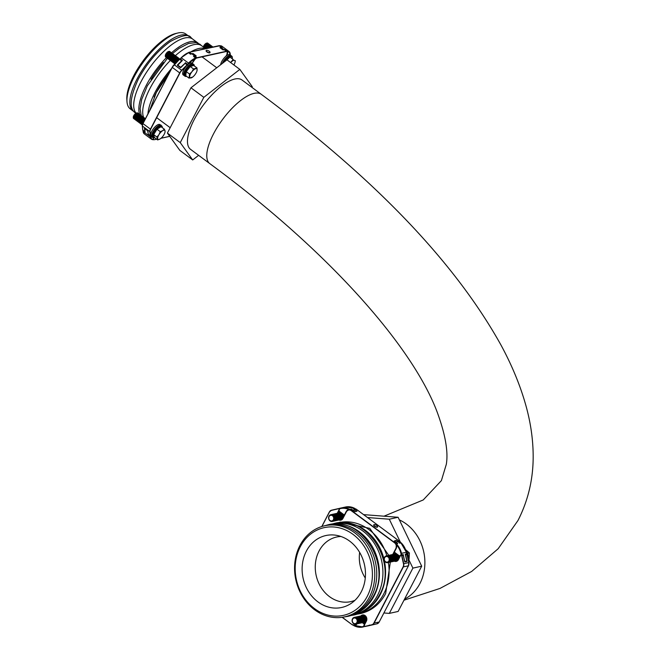 <?xml version="1.0" encoding="UTF-8"?>
<svg xmlns="http://www.w3.org/2000/svg" width="660" height="660" viewBox="0 0 660 660"><rect width="100%" height="100%" fill="white"/><g stroke="black" fill="none" stroke-linecap="round" stroke-linejoin="round"><path stroke-width="0.99" d="M340.931 536.481A33.074 28.207 -102.4 0 0 336.608 537.025A33.074 28.207 -102.4 0 0 319.06 551.034A33.074 28.207 -102.4 0 0 321.049 587.416A33.074 28.207 -102.4 0 0 350.798 601.631A33.074 28.207 -102.4 0 0 354.948 600.311M190.534 149.333A43.172 16.104 -53.4 0 1 194.246 119.501A43.172 16.104 -53.4 0 1 241.997 79.992L261.302 94.322A43.172 16.104 -53.4 0 0 213.543 133.823A43.172 16.104 -53.4 0 0 209.839 163.655L190.534 149.333M383.905 612.975L389.326 613.387L412.896 568.111L408.746 559.515M400.207 541.827L389.293 519.214L367.537 517.539M389.326 613.387L398.128 611.457L421.699 566.181L398.104 517.275L363.611 514.627M412.896 568.111L421.699 566.181M389.293 519.214L398.104 517.275M198.627 155.339L192.695 159.943L179.833 150.389L167.392 133.072L190.963 87.796L226.966 59.837L239.836 69.391L252.277 86.707L251.93 87.368M192.695 159.943L180.254 142.626L203.825 97.342L239.836 69.391M167.392 133.072L180.254 142.626M190.963 87.796L203.825 97.342M126.984 101.566L126.844 99.495A44.905 16.747 -53.4 0 1 133.856 75.529A44.905 16.747 -53.4 0 1 175.857 33.47L177.878 33A46.629 17.391 126.6 0 0 134.261 76.675A46.629 17.391 126.6 0 0 126.984 101.566A46.629 17.391 126.6 0 0 130.251 108.892L133.147 111.045A46.629 17.391 -53.4 0 1 137.156 78.82A46.629 17.391 -53.4 0 1 188.727 36.16A46.629 17.391 -53.4 0 1 189.238 36.581M139.771 114.559A46.629 17.391 -53.4 0 1 146.165 85.511A46.629 17.391 -53.4 0 1 166.435 57.626A3.457 1.287 126.6 0 0 166.856 57.733M136.142 113.132A46.629 17.391 -53.4 0 1 141.017 81.691A46.629 17.391 -53.4 0 1 192.588 39.022L197.736 42.842A46.629 17.391 -53.4 0 1 198.248 43.263M147.923 113.883A46.629 17.391 -53.4 0 1 155.166 92.194A46.629 17.391 -53.4 0 1 171.55 68.5M143.682 117.529A46.629 17.391 -53.4 0 1 150.018 88.374A46.629 17.391 -53.4 0 1 170.296 60.489A3.457 1.287 126.6 0 0 170.387 60.538M154.11 97.061A43.824 16.343 -53.4 0 1 156.601 91.88A43.824 16.343 -53.4 0 1 169.364 72.699M133.7 111.416A46.629 17.391 -53.4 0 1 133.147 111.045M188.727 36.16L185.831 34.006A46.629 17.391 126.6 0 0 177.878 33M190.921 51.818A46.629 17.391 -53.4 0 1 205.21 48.683M175.379 55.654A46.629 17.391 -53.4 0 1 201.597 45.705L205.516 48.617M151.016 79.307A43.609 16.261 -53.4 0 1 163.523 62.453M171.493 52.808A46.629 17.391 -53.4 0 1 197.736 42.842M147.84 130.87L144.416 128.444L144.853 128.255M180.535 67.584L177.49 64.911L177.424 65.422L180.386 67.617L180.972 67.485L177.424 65.422M180.485 67.691L185.41 63.129M209.228 51.249A2.161 0.792 27.5 0 0 206.209 50.498A2.161 0.792 27.5 0 0 207.025 51.736A2.161 0.792 27.5 0 0 210.037 52.486A2.161 0.792 27.5 0 0 209.228 51.249M206.176 50.614A2.161 0.792 27.5 0 0 206.101 50.713A2.161 0.792 27.5 0 0 206.91 51.95A2.161 0.792 27.5 0 0 209.929 52.701A2.161 0.792 27.5 0 0 209.962 52.585M147.815 130.853L144.68 128.634L145.051 131.868M148.269 134.252L147.691 130.68M150.678 135.77L150.793 136.678A16.838 6.278 126.6 0 0 153.318 139.524L153.301 139.31A4.315 1.609 126.6 0 1 153.236 139.037M150.777 135.886L148.038 134.368M144.738 128.469L145.076 132.165L142.989 130.201M182.185 60.53L177.639 65.068L180.708 67.295L185.155 63.187M185.361 62.65L187.423 64.185L185.386 62.947M193.677 56.636L193.512 56.447A17.267 6.443 -53.4 0 1 194.865 56.017L195.913 55.787L192.951 53.592L191.903 53.823A17.267 6.443 126.6 0 0 190.558 54.252L188.496 52.717L187.671 52.973L188.496 52.717A17.267 6.443 126.6 0 0 181.442 57.841L180.345 58.93L182.407 60.456L177.573 65.398M180.188 59.029L181.162 57.75L180.345 58.93M195.624 58.03L195.376 58.74L195.575 57.973L193.512 56.447M188.496 52.717L181.162 57.75L188.521 63.088L187.654 64.573M182.168 60.563L180.279 59.161L182.152 60.563L177.664 65.059M222.065 47.314L222.354 47.264A17.267 6.443 126.6 0 0 221.166 47.396L220.11 47.627L223.072 49.822L224.12 49.591A17.267 6.443 -53.4 0 1 225.316 49.459L227.535 51.653M230.357 55.201L230.332 54.763M219.995 45.919L222.354 47.264M220.027 45.87L220.3 45.738A17.267 6.443 126.6 0 1 221.974 46.258L229.053 51.513A17.267 6.443 -53.4 0 1 230.233 53.93L230.274 54.45A16.838 6.278 126.6 0 0 227.741 51.604A4.488 1.675 -53.4 0 1 227.123 54.376L226.363 55.828M153.351 131.398C151.577 135.44 151.297 137.429 152.518 137.371A7.318 2.731 126.6 0 1 153.541 131.596L155.067 132.33M155.785 131.167L154.275 130.432A7.318 2.731 126.6 0 1 161.238 125.614L161.749 125.994A7.318 2.731 126.6 0 0 154.795 130.82M153.392 131.389L155.232 132.058M137.965 113.355A3.457 1.287 126.6 0 0 137.75 112.992A3.457 1.287 126.6 0 0 137.701 112.959A3.457 1.287 126.6 0 0 137.107 112.885A3.457 1.287 126.6 0 0 134.17 115.607A3.457 1.287 126.6 0 0 133.337 117.958A3.457 1.287 126.6 0 0 133.584 118.503A3.457 1.287 126.6 0 0 133.609 118.519M137.701 112.959L137.75 112.992A3.457 1.287 126.6 0 0 137.462 112.893A3.457 1.287 126.6 0 0 134.219 115.648A3.457 1.287 126.6 0 0 133.633 118.536A3.457 1.287 126.6 0 0 133.922 118.643A3.457 1.287 126.6 0 0 134.038 118.643M136.711 113.025A2.854 1.064 126.6 0 0 136.414 113.041A2.854 1.064 126.6 0 0 133.98 115.302A2.854 1.064 126.6 0 0 133.295 117.249A2.854 1.064 126.6 0 0 133.361 117.538M138.451 113.528A3.457 1.287 126.6 0 0 138.369 113.454A3.457 1.287 126.6 0 0 138.08 113.355A3.457 1.287 126.6 0 0 137.404 113.512A3.457 1.287 126.6 0 0 134.838 116.111A3.457 1.287 126.6 0 0 134.03 118.057A3.457 1.287 126.6 0 0 134.252 118.998A3.457 1.287 126.6 0 0 134.351 119.056M138.765 113.949A3.457 1.287 126.6 0 0 138.55 113.586A3.457 1.287 126.6 0 0 138.262 113.487A3.457 1.287 126.6 0 0 135.019 116.242A3.457 1.287 126.6 0 0 134.434 119.138A3.457 1.287 126.6 0 0 134.722 119.237A3.457 1.287 126.6 0 0 134.838 119.237M139.26 114.13A3.457 1.287 126.6 0 0 139.177 114.048A3.457 1.287 126.6 0 0 138.889 113.949A3.457 1.287 126.6 0 0 138.204 114.114A3.457 1.287 126.6 0 0 135.638 116.704A3.457 1.287 126.6 0 0 134.838 118.651A3.457 1.287 126.6 0 0 135.061 119.6A3.457 1.287 126.6 0 0 135.16 119.658M139.573 114.543A3.457 1.287 126.6 0 0 139.359 114.188A3.457 1.287 126.6 0 0 139.07 114.081A3.457 1.287 126.6 0 0 135.828 116.837A3.457 1.287 126.6 0 0 135.242 119.732A3.457 1.287 126.6 0 0 135.531 119.831A3.457 1.287 126.6 0 0 135.646 119.831M140.06 114.724A3.457 1.287 126.6 0 0 139.978 114.65A3.457 1.287 126.6 0 0 139.689 114.543A3.457 1.287 126.6 0 0 139.012 114.708A3.457 1.287 126.6 0 0 136.447 117.299A3.457 1.287 126.6 0 0 135.638 119.254A3.457 1.287 126.6 0 0 135.861 120.194A3.457 1.287 126.6 0 0 135.96 120.252M140.374 115.145A3.457 1.287 126.6 0 0 140.159 114.782A3.457 1.287 126.6 0 0 139.87 114.683A3.457 1.287 126.6 0 0 136.628 117.439A3.457 1.287 126.6 0 0 136.042 120.326A3.457 1.287 126.6 0 0 136.331 120.433A3.457 1.287 126.6 0 0 136.447 120.433M140.869 115.319A3.457 1.287 126.6 0 0 140.786 115.244A3.457 1.287 126.6 0 0 140.498 115.145A3.457 1.287 126.6 0 0 139.813 115.302A3.457 1.287 126.6 0 0 137.247 117.901A3.457 1.287 126.6 0 0 136.447 119.848A3.457 1.287 126.6 0 0 136.669 120.788A3.457 1.287 126.6 0 0 136.768 120.846M141.182 115.739A3.457 1.287 126.6 0 0 140.968 115.376A3.457 1.287 126.6 0 0 140.679 115.277A3.457 1.287 126.6 0 0 137.429 118.033A3.457 1.287 126.6 0 0 136.851 120.928A3.457 1.287 126.6 0 0 137.14 121.027A3.457 1.287 126.6 0 0 137.255 121.027M141.669 115.921A3.457 1.287 126.6 0 0 141.587 115.838A3.457 1.287 126.6 0 0 141.298 115.739A3.457 1.287 126.6 0 0 140.621 115.904A3.457 1.287 126.6 0 0 138.055 118.495A3.457 1.287 126.6 0 0 137.247 120.442A3.457 1.287 126.6 0 0 137.47 121.39A3.457 1.287 126.6 0 0 137.569 121.448M141.982 116.333A3.457 1.287 126.6 0 0 141.768 115.979A3.457 1.287 126.6 0 0 141.479 115.871A3.457 1.287 126.6 0 0 138.237 118.627A3.457 1.287 126.6 0 0 137.651 121.523A3.457 1.287 126.6 0 0 137.94 121.621A3.457 1.287 126.6 0 0 138.055 121.63M142.477 116.515A3.457 1.287 126.6 0 0 142.395 116.44A3.457 1.287 126.6 0 0 142.106 116.333A3.457 1.287 126.6 0 0 141.421 116.498A3.457 1.287 126.6 0 0 138.856 119.089A3.457 1.287 126.6 0 0 138.055 121.044A3.457 1.287 126.6 0 0 138.278 121.985A3.457 1.287 126.6 0 0 138.377 122.042M142.791 116.936A3.457 1.287 126.6 0 0 142.576 116.573A3.457 1.287 126.6 0 0 142.288 116.474A3.457 1.287 126.6 0 0 139.037 119.229A3.457 1.287 126.6 0 0 138.46 122.117A3.457 1.287 126.6 0 0 138.74 122.224A3.457 1.287 126.6 0 0 138.864 122.224M143.278 117.117A3.457 1.287 126.6 0 0 143.195 117.035A3.457 1.287 126.6 0 0 142.906 116.936A3.457 1.287 126.6 0 0 142.23 117.1A3.457 1.287 126.6 0 0 139.664 119.691A3.457 1.287 126.6 0 0 138.856 121.638A3.457 1.287 126.6 0 0 139.078 122.579A3.457 1.287 126.6 0 0 139.177 122.636M143.591 117.529A3.457 1.287 126.6 0 0 143.377 117.166A3.457 1.287 126.6 0 0 143.088 117.067A3.457 1.287 126.6 0 0 139.846 119.823A3.457 1.287 126.6 0 0 139.26 122.719A3.457 1.287 126.6 0 0 139.549 122.818A3.457 1.287 126.6 0 0 139.664 122.818M144.086 117.711A3.457 1.287 126.6 0 0 143.995 117.629A3.457 1.287 126.6 0 0 143.715 117.529A3.457 1.287 126.6 0 0 143.03 117.694A3.457 1.287 126.6 0 0 140.464 120.285A3.457 1.287 126.6 0 0 139.664 122.232A3.457 1.287 126.6 0 0 139.879 123.181A3.457 1.287 126.6 0 0 139.978 123.238M144.4 118.123A3.457 1.287 126.6 0 0 144.185 117.769A3.457 1.287 126.6 0 0 143.896 117.662A3.457 1.287 126.6 0 0 140.646 120.417A3.457 1.287 126.6 0 0 140.069 123.313A3.457 1.287 126.6 0 0 140.349 123.412A3.457 1.287 126.6 0 0 140.473 123.42M144.886 118.305A3.457 1.287 126.6 0 0 144.804 118.231A3.457 1.287 126.6 0 0 144.515 118.123A3.457 1.287 126.6 0 0 143.839 118.288A3.457 1.287 126.6 0 0 141.273 120.879A3.457 1.287 126.6 0 0 140.464 122.834A3.457 1.287 126.6 0 0 140.687 123.775A3.457 1.287 126.6 0 0 140.786 123.832M145.2 118.726A3.457 1.287 126.6 0 0 144.986 118.363A3.457 1.287 126.6 0 0 144.697 118.264A3.457 1.287 126.6 0 0 141.454 121.019A3.457 1.287 126.6 0 0 140.869 123.907A3.457 1.287 126.6 0 0 141.157 124.014A3.457 1.287 126.6 0 0 141.273 124.014M145.398 118.734A3.457 1.287 126.6 0 0 145.324 118.726A3.457 1.287 126.6 0 0 144.639 118.891A3.457 1.287 126.6 0 0 142.073 121.481A3.457 1.287 126.6 0 0 141.273 123.428A3.457 1.287 126.6 0 0 141.487 124.369A3.457 1.287 126.6 0 0 141.587 124.426M145.332 118.866A3.457 1.287 126.6 0 0 142.255 121.613A3.457 1.287 126.6 0 0 141.669 124.509A3.457 1.287 126.6 0 0 141.958 124.608A3.457 1.287 126.6 0 0 142.082 124.608M144.796 119.889A3.457 1.287 126.6 0 0 142.882 122.075A3.457 1.287 126.6 0 0 142.073 124.022A3.457 1.287 126.6 0 0 142.296 124.971A3.457 1.287 126.6 0 0 142.337 124.996L142.296 124.971M144.532 120.409A3.457 1.287 126.6 0 0 143.063 122.215A3.457 1.287 126.6 0 0 142.345 124.954M155.191 131.051A3.457 1.287 126.6 0 0 155.125 131.167A3.457 1.287 126.6 0 0 154.795 131.744M164.315 129.145L162.657 130.68L160.256 131.654L158.969 134.624L156.931 137.049L157.666 139.936L160.132 138.922A5.61 2.095 -53.4 0 1 160.075 138.963A5.61 2.095 -53.4 0 1 157.674 138.773A5.61 2.095 -53.4 0 1 158.969 134.624A5.61 2.095 -53.4 0 1 162.657 130.68A5.61 2.095 -53.4 0 1 165.058 130.87L164.315 129.145L161.04 126.72L156.981 129.22L160.256 131.654M165.049 132.041L164.934 132.454A5.61 2.095 126.6 0 0 165.058 130.87L165.049 132.041M156.931 137.049L153.656 134.615L154.39 137.511L157.666 139.936M153.656 134.615L156.981 129.22M164.934 132.454A5.61 2.095 126.6 0 1 163.762 135.011A5.61 2.095 -53.4 0 1 160.132 138.922L160.132 138.922M144.862 119.765A2.854 1.064 126.6 0 0 142.156 123.478A2.854 1.064 126.6 0 0 142.139 123.725M144.367 119.031A2.854 1.064 126.6 0 0 144.144 119.122A2.854 1.064 126.6 0 0 141.356 122.884A2.854 1.064 126.6 0 0 141.331 123.131M143.566 118.437A2.854 1.064 126.6 0 0 143.335 118.528A2.854 1.064 126.6 0 0 140.547 122.281A2.854 1.064 126.6 0 0 140.53 122.529M142.758 117.843A2.854 1.064 126.6 0 0 142.535 117.934A2.854 1.064 126.6 0 0 139.747 121.688A2.854 1.064 126.6 0 0 139.722 121.935M141.958 117.241A2.854 1.064 126.6 0 0 141.727 117.331A2.854 1.064 126.6 0 0 138.938 121.093A2.854 1.064 126.6 0 0 138.922 121.333M141.157 116.647A2.854 1.064 126.6 0 0 140.926 116.737A2.854 1.064 126.6 0 0 138.138 120.491A2.854 1.064 126.6 0 0 138.113 120.739M140.349 116.053A2.854 1.064 126.6 0 0 140.118 116.143A2.854 1.064 126.6 0 0 137.329 119.897A2.854 1.064 126.6 0 0 137.313 120.145M139.549 115.45A2.854 1.064 126.6 0 0 139.318 115.541A2.854 1.064 126.6 0 0 136.529 119.303A2.854 1.064 126.6 0 0 136.505 119.543M138.74 114.856A2.854 1.064 126.6 0 0 138.509 114.947A2.854 1.064 126.6 0 0 135.721 118.701A2.854 1.064 126.6 0 0 135.704 118.948M137.94 114.262A2.854 1.064 126.6 0 0 137.709 114.353A2.854 1.064 126.6 0 0 134.92 118.107A2.854 1.064 126.6 0 0 134.896 118.355M137.131 113.66A2.854 1.064 126.6 0 0 136.9 113.751A2.854 1.064 126.6 0 0 134.112 117.513A2.854 1.064 126.6 0 0 134.095 117.752M169.736 51.472A3.457 1.287 126.6 0 0 169.719 51.455A3.457 1.287 126.6 0 0 169.125 51.381A3.457 1.287 126.6 0 0 166.807 53.221A3.457 1.287 126.6 0 0 165.371 56.116A3.457 1.287 126.6 0 0 165.355 56.455A3.457 1.287 126.6 0 0 165.602 56.999A3.457 1.287 126.6 0 0 165.627 57.016L165.643 57.032A3.457 1.287 126.6 0 0 166.056 57.139M169.983 51.851A3.457 1.287 126.6 0 0 169.768 51.488A3.457 1.287 126.6 0 0 167.978 52.09A3.457 1.287 126.6 0 0 165.421 56.149A3.457 1.287 126.6 0 0 165.643 57.032M168.729 51.521A2.854 1.064 126.6 0 0 168.432 51.538A2.854 1.064 126.6 0 0 166.51 53.064A2.854 1.064 126.6 0 0 165.322 55.456A2.854 1.064 126.6 0 0 165.305 55.745A2.854 1.064 126.6 0 0 165.363 55.993M169.15 52.156A2.854 1.064 126.6 0 0 168.919 52.247A2.854 1.064 126.6 0 0 168.242 52.693A2.854 1.064 126.6 0 0 166.13 56.009A2.854 1.064 126.6 0 0 166.114 56.257M170.47 52.033A3.457 1.287 126.6 0 0 170.387 51.95A3.457 1.287 126.6 0 0 169.422 52.016A3.457 1.287 126.6 0 0 168.605 52.553A3.457 1.287 126.6 0 0 166.048 56.554A3.457 1.287 126.6 0 0 166.039 56.611A3.457 1.287 126.6 0 0 166.27 57.494A3.457 1.287 126.6 0 0 166.369 57.552M170.783 52.445A3.457 1.287 126.6 0 0 170.569 52.082A3.457 1.287 126.6 0 0 168.787 52.684A3.457 1.287 126.6 0 0 166.221 56.743A3.457 1.287 126.6 0 0 166.452 57.634L166.27 57.494M169.95 52.759A2.854 1.064 126.6 0 0 169.727 52.849A2.854 1.064 126.6 0 0 169.051 53.295A2.854 1.064 126.6 0 0 166.939 56.603A2.854 1.064 126.6 0 0 166.914 56.851M171.27 52.627A3.457 1.287 126.6 0 0 171.188 52.544A3.457 1.287 126.6 0 0 170.222 52.61A3.457 1.287 126.6 0 0 169.405 53.146A3.457 1.287 126.6 0 0 166.856 57.148A3.457 1.287 126.6 0 0 166.848 57.206A3.457 1.287 126.6 0 0 167.071 58.096A3.457 1.287 126.6 0 0 167.17 58.154M171.592 53.039A3.457 1.287 126.6 0 0 171.369 52.684A3.457 1.287 126.6 0 0 169.587 53.287A3.457 1.287 126.6 0 0 167.029 57.346A3.457 1.287 126.6 0 0 167.252 58.228A3.457 1.287 126.6 0 0 167.665 58.336M170.758 53.353A2.854 1.064 126.6 0 0 170.527 53.444A2.854 1.064 126.6 0 0 169.851 53.889A2.854 1.064 126.6 0 0 167.739 57.197A2.854 1.064 126.6 0 0 167.722 57.445M172.078 53.221A3.457 1.287 126.6 0 0 171.996 53.146A3.457 1.287 126.6 0 0 171.031 53.204A3.457 1.287 126.6 0 0 170.214 53.74A3.457 1.287 126.6 0 0 167.656 57.75A3.457 1.287 126.6 0 0 167.648 57.808A3.457 1.287 126.6 0 0 167.879 58.691A3.457 1.287 126.6 0 0 167.978 58.748M201.382 45.556L199.996 44.269L195.995 42.619L188.578 43.453L179.182 48.312L172.384 53.608A3.457 1.287 126.6 0 0 172.177 53.278A3.457 1.287 126.6 0 0 170.395 53.881A3.457 1.287 126.6 0 0 167.83 57.94A3.457 1.287 126.6 0 0 168.061 58.831A3.457 1.287 126.6 0 0 168.465 58.93M171.559 53.947A2.854 1.064 126.6 0 0 171.336 54.037A2.854 1.064 126.6 0 0 170.66 54.483A2.854 1.064 126.6 0 0 168.548 57.8A2.854 1.064 126.6 0 0 168.523 58.047M172.879 53.823A3.457 1.287 126.6 0 0 172.796 53.74A3.457 1.287 126.6 0 0 171.831 53.806A3.457 1.287 126.6 0 0 171.014 54.343A3.457 1.287 126.6 0 0 168.465 58.344A3.457 1.287 126.6 0 0 168.457 58.402A3.457 1.287 126.6 0 0 168.679 59.284A3.457 1.287 126.6 0 0 168.779 59.342M173.2 54.235A3.457 1.287 126.6 0 0 172.978 53.872A3.457 1.287 126.6 0 0 171.196 54.475A3.457 1.287 126.6 0 0 168.638 58.534A3.457 1.287 126.6 0 0 168.861 59.425A3.457 1.287 126.6 0 0 169.273 59.524M172.367 54.549A2.854 1.064 126.6 0 0 172.136 54.64A2.854 1.064 126.6 0 0 171.46 55.085A2.854 1.064 126.6 0 0 169.348 58.393A2.854 1.064 126.6 0 0 169.331 58.641M173.687 54.417A3.457 1.287 126.6 0 0 173.605 54.334A3.457 1.287 126.6 0 0 172.639 54.4A3.457 1.287 126.6 0 0 171.823 54.937A3.457 1.287 126.6 0 0 169.265 58.938A3.457 1.287 126.6 0 0 169.257 58.996A3.457 1.287 126.6 0 0 169.488 59.887A3.457 1.287 126.6 0 0 169.587 59.944M174.001 54.829A3.457 1.287 126.6 0 0 173.786 54.475A3.457 1.287 126.6 0 0 172.004 55.077A3.457 1.287 126.6 0 0 169.438 59.136A3.457 1.287 126.6 0 0 169.669 60.019A3.457 1.287 126.6 0 0 170.074 60.126M173.167 55.143A2.854 1.064 126.6 0 0 172.945 55.234A2.854 1.064 126.6 0 0 172.268 55.679A2.854 1.064 126.6 0 0 170.148 58.996A2.854 1.064 126.6 0 0 170.131 59.235M174.487 55.011A3.457 1.287 126.6 0 0 174.405 54.937A3.457 1.287 126.6 0 0 173.44 54.994A3.457 1.287 126.6 0 0 172.623 55.539A3.457 1.287 126.6 0 0 170.074 59.54A3.457 1.287 126.6 0 0 170.065 59.598A3.457 1.287 126.6 0 0 170.288 60.481L170.47 60.621A3.457 1.287 126.6 0 0 170.882 60.72M174.809 55.432A3.457 1.287 126.6 0 0 174.587 55.069A3.457 1.287 126.6 0 0 172.804 55.671A3.457 1.287 126.6 0 0 170.247 59.73A3.457 1.287 126.6 0 0 170.47 60.621M173.976 55.737A2.854 1.064 126.6 0 0 173.745 55.828A2.854 1.064 126.6 0 0 173.069 56.273A2.854 1.064 126.6 0 0 170.956 59.59A2.854 1.064 126.6 0 0 170.94 59.837M175.296 55.613A3.457 1.287 126.6 0 0 175.213 55.531A3.457 1.287 126.6 0 0 174.248 55.597A3.457 1.287 126.6 0 0 173.431 56.133A3.457 1.287 126.6 0 0 170.874 60.134A3.457 1.287 126.6 0 0 170.866 60.192A3.457 1.287 126.6 0 0 171.097 61.083A3.457 1.287 126.6 0 0 171.196 61.132M175.609 56.026A3.457 1.287 126.6 0 0 175.395 55.671A3.457 1.287 126.6 0 0 173.613 56.265A3.457 1.287 126.6 0 0 171.047 60.324A3.457 1.287 126.6 0 0 171.278 61.215A3.457 1.287 126.6 0 0 171.682 61.314M174.776 56.339A2.854 1.064 126.6 0 0 174.554 56.43A2.854 1.064 126.6 0 0 173.877 56.875A2.854 1.064 126.6 0 0 171.757 60.184A2.854 1.064 126.6 0 0 171.74 60.431M176.096 56.207A3.457 1.287 126.6 0 0 176.014 56.125A3.457 1.287 126.6 0 0 175.048 56.191A3.457 1.287 126.6 0 0 174.232 56.727A3.457 1.287 126.6 0 0 171.674 60.736A3.457 1.287 126.6 0 0 171.674 60.786A3.457 1.287 126.6 0 0 171.897 61.677A3.457 1.287 126.6 0 0 171.996 61.735M176.41 56.62A3.457 1.287 126.6 0 0 176.195 56.265A3.457 1.287 126.6 0 0 174.413 56.867A3.457 1.287 126.6 0 0 171.856 60.926A3.457 1.287 126.6 0 0 172.078 61.809A3.457 1.287 126.6 0 0 172.491 61.916M175.585 56.933A2.854 1.064 126.6 0 0 175.354 57.024A2.854 1.064 126.6 0 0 174.677 57.469A2.854 1.064 126.6 0 0 172.565 60.786A2.854 1.064 126.6 0 0 172.54 61.025M176.905 56.801A3.457 1.287 126.6 0 0 176.822 56.727A3.457 1.287 126.6 0 0 175.857 56.785A3.457 1.287 126.6 0 0 175.04 57.329A3.457 1.287 126.6 0 0 172.483 61.331A3.457 1.287 126.6 0 0 172.475 61.388A3.457 1.287 126.6 0 0 172.706 62.271A3.457 1.287 126.6 0 0 172.804 62.329M177.218 57.222A3.457 1.287 126.6 0 0 177.004 56.859A3.457 1.287 126.6 0 0 175.222 57.461A3.457 1.287 126.6 0 0 172.656 61.52A3.457 1.287 126.6 0 0 172.887 62.411A3.457 1.287 126.6 0 0 173.291 62.51M176.385 57.527A2.854 1.064 126.6 0 0 176.154 57.618A2.854 1.064 126.6 0 0 175.486 58.063A2.854 1.064 126.6 0 0 173.365 61.38A2.854 1.064 126.6 0 0 173.349 61.627M177.705 57.403A3.457 1.287 126.6 0 0 177.623 57.321A3.457 1.287 126.6 0 0 176.657 57.387A3.457 1.287 126.6 0 0 175.84 57.923A3.457 1.287 126.6 0 0 173.283 61.925A3.457 1.287 126.6 0 0 173.275 61.982A3.457 1.287 126.6 0 0 173.506 62.873A3.457 1.287 126.6 0 0 173.605 62.923M178.018 57.816A3.457 1.287 126.6 0 0 177.804 57.461A3.457 1.287 126.6 0 0 176.022 58.055A3.457 1.287 126.6 0 0 173.464 62.114A3.457 1.287 126.6 0 0 173.687 63.005A3.457 1.287 126.6 0 0 174.1 63.104M177.194 58.129A2.854 1.064 126.6 0 0 176.962 58.22A2.854 1.064 126.6 0 0 176.286 58.666A2.854 1.064 126.6 0 0 174.174 61.974A2.854 1.064 126.6 0 0 174.149 62.221M178.513 57.997A3.457 1.287 126.6 0 0 178.431 57.923A3.457 1.287 126.6 0 0 177.457 57.981A3.457 1.287 126.6 0 0 176.649 58.517A3.457 1.287 126.6 0 0 174.091 62.527A3.457 1.287 126.6 0 0 174.083 62.576A3.457 1.287 126.6 0 0 174.314 63.467A3.457 1.287 126.6 0 0 174.413 63.525M178.827 58.41A3.457 1.287 126.6 0 0 178.612 58.055A3.457 1.287 126.6 0 0 176.831 58.657A3.457 1.287 126.6 0 0 174.265 62.716A3.457 1.287 126.6 0 0 174.496 63.599A3.457 1.287 126.6 0 0 174.9 63.706M177.994 58.724A2.854 1.064 126.6 0 0 177.763 58.814A2.854 1.064 126.6 0 0 177.094 59.26A2.854 1.064 126.6 0 0 174.974 62.576A2.854 1.064 126.6 0 0 174.958 62.816M179.314 58.591A3.457 1.287 126.6 0 0 179.231 58.517A3.457 1.287 126.6 0 0 178.266 58.575A3.457 1.287 126.6 0 0 177.449 59.119A3.457 1.287 126.6 0 0 174.892 63.121A3.457 1.287 126.6 0 0 174.883 63.178A3.457 1.287 126.6 0 0 174.941 63.838M179.627 59.012A3.457 1.287 126.6 0 0 179.413 58.649A3.457 1.287 126.6 0 0 177.631 59.251A3.457 1.287 126.6 0 0 175.065 63.31A3.457 1.287 126.6 0 0 175.065 63.723M178.802 59.326A2.854 1.064 126.6 0 0 178.571 59.408A2.854 1.064 126.6 0 0 177.895 59.854A2.854 1.064 126.6 0 0 175.824 62.956M179.85 59.029A3.457 1.287 126.6 0 0 179.066 59.177A3.457 1.287 126.6 0 0 178.258 59.713A3.457 1.287 126.6 0 0 175.964 62.824M179.627 59.177A3.457 1.287 126.6 0 0 178.439 59.846A3.457 1.287 126.6 0 0 176.426 62.362M186.277 71.635L190.245 66.528L193.529 68.962L191.911 71.791L189.552 74.069L186.277 71.635L185.757 75.71L189.032 78.144L192.489 77.121M196.952 70.95L197.101 70.257A5.61 2.095 -53.4 0 1 196.952 70.95A5.61 2.095 -53.4 0 1 194.849 74.844A5.61 2.095 -53.4 0 1 192.151 77.426L192.043 77.492M189.552 74.069L189.032 78.144M190.245 66.528L193.71 65.505L196.985 67.939L193.529 68.962M192.151 77.426A5.61 2.095 -53.4 0 1 191.136 77.913A5.61 2.095 126.6 0 1 189.667 76.387A5.61 2.095 -53.4 0 1 191.911 71.791A5.61 2.095 -53.4 0 1 195.632 68.731A5.61 2.095 -53.4 0 1 197.101 70.257L196.985 67.939M184.115 72.707L184.536 75.867A7.318 2.731 126.6 0 1 184.264 72.988L185.361 73.458L186.095 73.054M186.211 72.138L184.635 71.924A7.318 2.731 126.6 0 1 189.007 65.794A7.318 2.731 126.6 0 1 193.256 64.111L193.768 64.49A7.318 2.731 126.6 0 0 189.519 66.173A7.318 2.731 126.6 0 0 185.155 72.303M184.206 72.6L184.973 72.171M207.735 43.131A3.457 1.287 126.6 0 0 207.71 43.106A3.457 1.287 126.6 0 0 207.124 43.032A3.457 1.287 126.6 0 0 203.684 46.703A3.457 1.287 126.6 0 0 203.519 47.132M207.974 43.502A3.457 1.287 126.6 0 0 207.76 43.147A3.457 1.287 126.6 0 0 206.893 43.164A3.457 1.287 126.6 0 0 203.734 46.744A3.457 1.287 126.6 0 0 203.569 47.173M206.728 43.181A2.854 1.064 126.6 0 0 206.423 43.197A2.854 1.064 126.6 0 0 203.577 46.233A2.854 1.064 126.6 0 0 203.338 47M207.001 43.865A2.854 1.064 126.6 0 0 206.918 43.906A2.854 1.064 126.6 0 0 204.138 47.594M208.469 43.684A3.457 1.287 126.6 0 0 208.387 43.609A3.457 1.287 126.6 0 0 207.52 43.626A3.457 1.287 126.6 0 0 207.413 43.667A3.457 1.287 126.6 0 0 204.352 47.206A3.457 1.287 126.6 0 0 204.188 47.636M208.783 44.105A3.457 1.287 126.6 0 0 208.568 43.742A3.457 1.287 126.6 0 0 207.702 43.758A3.457 1.287 126.6 0 0 204.534 47.338A3.457 1.287 126.6 0 0 204.369 47.767M207.801 44.467A2.854 1.064 126.6 0 0 207.718 44.5A2.854 1.064 126.6 0 0 204.946 48.188M209.269 44.278A3.457 1.287 126.6 0 0 209.187 44.203A3.457 1.287 126.6 0 0 208.321 44.22A3.457 1.287 126.6 0 0 208.222 44.261A3.457 1.287 126.6 0 0 205.161 47.8A3.457 1.287 126.6 0 0 204.996 48.23M209.583 44.698A3.457 1.287 126.6 0 0 209.368 44.335A3.457 1.287 126.6 0 0 208.502 44.352A3.457 1.287 126.6 0 0 205.343 47.941A3.457 1.287 126.6 0 0 205.177 48.361M208.609 45.061A2.854 1.064 126.6 0 0 208.527 45.103A2.854 1.064 126.6 0 0 205.804 48.551M210.078 44.88A3.457 1.287 126.6 0 0 209.987 44.797A3.457 1.287 126.6 0 0 209.129 44.814A3.457 1.287 126.6 0 0 209.022 44.864A3.457 1.287 126.6 0 0 205.961 48.394A3.457 1.287 126.6 0 0 205.904 48.526M209.41 45.656A2.854 1.064 126.6 0 0 209.327 45.697A2.854 1.064 126.6 0 0 206.943 48.304M210.878 45.474A3.457 1.287 126.6 0 0 210.796 45.4A3.457 1.287 126.6 0 0 209.929 45.416A3.457 1.287 126.6 0 0 209.831 45.457A3.457 1.287 126.6 0 0 207.141 48.254M210.392 45.292A3.457 1.287 126.6 0 0 210.177 44.938A3.457 1.287 126.6 0 0 209.311 44.954A3.457 1.287 126.6 0 0 206.167 48.469M210.218 46.258A2.854 1.064 126.6 0 0 210.136 46.291A2.854 1.064 126.6 0 0 208.296 48.007M211.678 46.076A3.457 1.287 126.6 0 0 211.596 45.994A3.457 1.287 126.6 0 0 210.738 46.01A3.457 1.287 126.6 0 0 210.631 46.06A3.457 1.287 126.6 0 0 208.543 47.949M211.192 45.895A3.457 1.287 126.6 0 0 210.977 45.532A3.457 1.287 126.6 0 0 210.111 45.548A3.457 1.287 126.6 0 0 207.438 48.188M211.018 46.852A2.854 1.064 126.6 0 0 210.936 46.893A2.854 1.064 126.6 0 0 209.913 47.652M212.487 46.67A3.457 1.287 126.6 0 0 212.404 46.588A3.457 1.287 126.6 0 0 211.538 46.604A3.457 1.287 126.6 0 0 211.439 46.654A3.457 1.287 126.6 0 0 210.177 47.594M212 46.489A3.457 1.287 126.6 0 0 211.777 46.126A3.457 1.287 126.6 0 0 210.919 46.142A3.457 1.287 126.6 0 0 208.89 47.875M212.784 47.017A3.457 1.287 126.6 0 0 212.586 46.728A3.457 1.287 126.6 0 0 211.72 46.744A3.457 1.287 126.6 0 0 210.606 47.495M227.056 59.128A3.457 1.287 126.6 0 0 226.867 59.276L226.933 59.846M226.784 59.977L229.969 57.09L233.244 59.524L230.546 62.494M229.969 57.09L233.244 59.524M230.653 62.568A5.61 2.095 -53.4 0 1 231.454 61.768A5.61 2.095 -53.4 0 1 234.655 60.423A5.61 2.095 -53.4 0 1 234.952 62.609L235.323 60.769M234.952 62.609A5.61 2.095 -53.4 0 1 234.58 63.632A5.61 2.095 -53.4 0 1 233.887 64.977M227.873 58.996L226.941 57.511A7.318 2.731 126.6 0 1 231.248 55.77L231.767 56.149A7.318 2.731 126.6 0 0 227.452 57.89M222.89 63.005A7.318 2.731 126.6 0 1 226.009 58.435L226.867 59.276A6.889 2.566 126.6 0 0 225.464 61M227.419 59.4L226.644 57.486M154.696 131.678A3.63 1.353 -53.4 0 1 154.704 131.662A3.63 1.353 -53.4 0 1 155.083 131.002M152.394 137.272A7.343 2.739 -53.4 0 1 152.179 137.148L151.148 136.381A7.343 2.739 -53.4 0 1 151.783 131.307A7.343 2.739 -53.4 0 1 159.901 124.591L160.933 125.359A7.343 2.739 -53.4 0 1 161.114 125.532M152.179 137.148A7.343 2.739 -53.4 0 1 152.815 132.074A7.343 2.739 -53.4 0 1 160.933 125.359M184.412 75.768A7.343 2.739 -53.4 0 1 184.198 75.644L183.166 74.877A7.343 2.739 -53.4 0 1 183.802 69.811A7.343 2.739 -53.4 0 1 191.92 63.088L192.943 63.855A7.343 2.739 -53.4 0 1 193.124 64.028M184.198 75.644A7.343 2.739 -53.4 0 1 184.825 70.57A7.343 2.739 -53.4 0 1 192.943 63.855M220.671 64.729A7.343 2.739 -53.4 0 1 221.793 61.462A7.343 2.739 -53.4 0 1 229.911 54.747L230.942 55.514A7.343 2.739 -53.4 0 1 231.124 55.679M222.23 63.517A7.343 2.739 -53.4 0 1 222.824 62.23A7.343 2.739 -53.4 0 1 230.942 55.514M306.355 551.141A36.828 31.408 77.6 0 1 325.891 535.532A36.828 31.408 77.6 0 1 359.015 551.356A36.828 31.408 77.6 0 1 361.234 591.871A36.828 31.408 77.6 0 1 341.69 607.472A36.828 31.408 77.6 0 1 308.566 591.649A36.828 31.408 77.6 0 1 306.355 551.141M300.341 546.67A44.905 38.297 -102.4 0 0 314.49 608.578A44.905 38.297 -102.4 0 0 367.249 596.335A44.905 38.297 -102.4 0 0 353.092 534.427A44.905 38.297 -102.4 0 0 300.341 546.67M369.41 597.094A46.629 39.765 77.6 0 1 344.677 616.852A46.629 39.765 77.6 0 1 302.742 596.813A46.629 39.765 77.6 0 1 299.929 545.523A46.629 39.765 77.6 0 1 324.671 525.764A46.629 39.765 77.6 0 1 366.605 545.803A46.629 39.765 77.6 0 1 369.41 597.094M351.788 615.293L352.82 615.062A46.629 39.765 -102.4 0 0 377.561 595.303A46.629 39.765 -102.4 0 0 374.756 544.013A46.629 39.765 -102.4 0 0 332.822 523.974L331.782 524.205M354.536 614.237A46.629 39.765 -102.4 0 0 374.038 596.079A46.629 39.765 -102.4 0 0 372.826 547.511A46.629 39.765 -102.4 0 0 334.719 524.007M357.951 613.94L358.99 613.709A46.629 39.765 -102.4 0 0 383.724 593.951A46.629 39.765 -102.4 0 0 388.377 562.501A3.457 2.945 77.6 0 1 388.319 562.518M360.707 612.884A46.629 39.765 -102.4 0 0 380.201 594.726A46.629 39.765 -102.4 0 0 384.236 560.109M344.677 616.852L346.657 616.415A46.629 39.765 -102.4 0 0 371.399 596.656A46.629 39.765 -102.4 0 0 368.585 545.366A46.629 39.765 -102.4 0 0 326.65 525.327L324.671 525.764M386.57 555.844A3.457 2.945 77.6 0 1 386.776 555.786L386.9 555.753A3.457 2.945 77.6 0 0 386.842 555.769A46.629 39.765 -102.4 0 0 338.984 522.621L337.945 522.852M384.153 559.746A46.629 39.765 -102.4 0 0 340.89 522.654M368.767 625.705A0.866 0.734 77.6 0 1 368.725 625.713L368.775 625.705A0.866 0.734 77.6 0 1 368.767 625.705L374.022 624.195M371.572 625.028L366.399 626.233A0.866 0.734 -102.4 0 0 366.399 626.233L371.572 625.028M404.926 561.932L403.26 555.423L404.646 561.495L404.926 561.932L406.956 561.487L406.791 561.025M374.113 524.601A2.161 0.792 27.5 0 0 373.808 524.799A2.161 0.792 27.5 0 0 374.979 526.276A2.161 0.792 27.5 0 0 377.33 526.993A2.161 0.792 27.5 0 0 377.635 526.795A2.161 0.792 27.5 0 0 376.472 525.319A2.161 0.792 27.5 0 0 374.113 524.601M373.774 524.923A2.161 0.792 27.5 0 0 373.7 525.014A2.161 0.792 27.5 0 0 374.863 526.49A2.161 0.792 27.5 0 0 377.223 527.208A2.161 0.792 27.5 0 0 377.528 527.01A2.161 0.792 27.5 0 0 377.561 526.886M364.939 622.124L364.873 622.702A4.315 3.679 -102.4 0 0 365.442 622.784M364.609 622.198L364.543 622.776A4.315 3.679 -102.4 0 0 365.401 622.858M339.322 512.837A3.457 2.945 77.6 0 1 339.537 512.779A3.457 2.945 77.6 0 1 342.144 513.629A3.457 2.945 77.6 0 1 342.589 518.48A3.457 2.945 77.6 0 1 341.022 519.527L340.989 519.725M342.375 519.073A3.457 2.945 77.6 0 1 341.566 519.404A3.457 2.945 77.6 0 1 341.352 519.445L341.311 519.766M367.702 625.969A17.267 14.726 -102.4 0 0 367.851 625.936A17.267 14.726 -102.4 0 0 367.999 625.903L369.352 625.152L367.958 625.894L373.774 624.541L365.962 626.282M342.292 617.29L351.986 624.616L354.799 625.267A4.315 3.679 -102.4 0 1 354.288 625.342L354.222 625.531A16.838 14.363 -102.4 0 0 362.835 626.596L364.246 626.2M365.929 626.34L364.064 626.307A1.039 0.883 77.6 0 1 363.982 625.135L364.444 624.244L362.356 622.693M404.588 561.511L406.849 561.008L405.273 554.367M403.111 555.052L401.833 555.077M396.248 544.747L396.206 543.889L396.248 544.747A4.315 3.679 -102.4 0 1 396.058 548.584L395.843 548.51A4.141 3.531 -102.4 0 0 394.531 542.792L351.26 510.675A4.141 3.531 -102.4 0 0 346.385 511.805L342.911 518.48A4.059 3.465 77.6 0 1 338.852 519.997A3.457 2.945 77.6 0 0 338.943 519.981A3.457 2.945 77.6 0 0 340.51 518.941A3.457 2.945 77.6 0 0 340.065 514.09A3.457 2.945 77.6 0 0 337.458 513.232A3.457 2.945 77.6 0 0 337.4 513.249M399.655 543.172L399.77 543.172A17.267 14.726 -102.4 0 0 397.996 541.645L396.462 540.507L394.433 540.952L395.967 542.091A17.267 14.726 77.6 0 1 397.749 543.617L396.338 543.931L396.099 548.699L394.317 552.123L399.853 556.223L400.315 555.332A1.039 0.883 77.6 0 1 401.239 554.903L403.26 554.631L404.745 561.701M401.577 543.551L401.181 542.866L399.77 543.172M397.551 543.592L396.338 543.931A17.267 14.726 77.6 0 1 401.486 553.336L406.329 552.271L406.684 554.004L405.289 554.185L406.519 553.748M406.849 561.082L404.687 561.561M401.643 555.118L403.26 554.631M400.909 553.468L401.486 553.336L401.742 555.142L400.909 553.468A16.838 14.363 -102.4 0 0 396.289 544.706A4.488 3.828 77.6 0 1 396.099 548.699M351.763 509.66A17.094 14.578 -102.4 0 0 351.293 509.396L349.907 509.759M351.194 509.487L349.041 509.635L351.293 509.14A17.267 14.726 77.6 0 1 353.232 510.37L354.766 511.508L356.788 511.063L355.253 509.924L353.125 510.452M353.397 508.728L355.253 509.924A17.267 14.726 -102.4 0 0 353.323 508.703L354.321 508.481M339.199 508.86A1.039 0.883 77.6 0 1 339.281 510.04L338.819 510.931L344.347 515.039L346.129 511.615A4.488 3.828 77.6 0 1 349.041 509.635A16.838 14.363 -102.4 0 0 340.428 508.571L339.199 508.86L339.182 508.423L339.166 508.942L339.174 508.423L340.543 508.109A17.267 14.726 77.6 0 1 340.692 508.076A17.267 14.726 77.6 0 1 349.891 509.454L349.14 509.792A4.315 3.679 77.6 0 1 351.417 510.51L394.697 542.635L396.058 542.33L394.3 541.027M352.25 619.385A3.457 2.945 77.6 0 1 354.304 617.389A3.457 2.945 77.6 0 1 357.241 618.626A3.457 2.945 77.6 0 1 357.835 622.141A3.457 2.945 77.6 0 1 355.781 624.137A3.457 2.945 77.6 0 1 352.844 622.891A3.457 2.945 77.6 0 1 352.25 619.385M354.304 617.389L354.337 617.38A3.457 2.945 77.6 0 1 354.337 617.38A3.457 2.945 77.6 0 1 356.087 617.611A3.457 2.945 77.6 0 1 357.868 622.132A3.457 2.945 77.6 0 1 355.814 624.129A3.457 2.945 77.6 0 1 355.798 624.129M352.423 619.682A2.854 2.434 77.6 0 1 355.575 618.23A2.854 2.434 77.6 0 1 357.052 621.967A2.854 2.434 77.6 0 1 353.9 623.428A2.854 2.434 77.6 0 1 352.423 619.682M354.552 617.339A3.457 2.945 77.6 0 1 354.758 617.29A3.457 2.945 77.6 0 1 356.515 617.521A3.457 2.945 77.6 0 1 358.298 622.042A3.457 2.945 77.6 0 1 356.243 624.03A3.457 2.945 77.6 0 1 356.029 624.071M354.824 617.273A3.457 2.945 77.6 0 1 354.89 617.257A3.457 2.945 77.6 0 1 356.639 617.488A3.457 2.945 77.6 0 1 358.421 622.017A3.457 2.945 77.6 0 1 356.367 624.005A3.457 2.945 77.6 0 1 356.309 624.022M355.105 617.224A3.457 2.945 77.6 0 1 355.311 617.166A3.457 2.945 77.6 0 1 357.06 617.397A3.457 2.945 77.6 0 1 358.85 621.918A3.457 2.945 77.6 0 1 356.796 623.914A3.457 2.945 77.6 0 1 356.582 623.947M355.377 617.149A3.457 2.945 77.6 0 1 355.435 617.141A3.457 2.945 77.6 0 1 357.184 617.372A3.457 2.945 77.6 0 1 358.974 621.893A3.457 2.945 77.6 0 1 356.92 623.89A3.457 2.945 77.6 0 1 356.854 623.898M355.649 617.1A3.457 2.945 77.6 0 1 355.864 617.042A3.457 2.945 77.6 0 1 357.613 617.273A3.457 2.945 77.6 0 1 359.395 621.803A3.457 2.945 77.6 0 1 357.34 623.791A3.457 2.945 77.6 0 1 357.126 623.832M355.921 617.034A3.457 2.945 77.6 0 1 355.987 617.017A3.457 2.945 77.6 0 1 357.736 617.248A3.457 2.945 77.6 0 1 359.518 621.769A3.457 2.945 77.6 0 1 357.472 623.766A3.457 2.945 77.6 0 1 357.406 623.774M356.202 616.976A3.457 2.945 77.6 0 1 356.416 616.927A3.457 2.945 77.6 0 1 358.165 617.158A3.457 2.945 77.6 0 1 359.947 621.679A3.457 2.945 77.6 0 1 357.893 623.675A3.457 2.945 77.6 0 1 357.679 623.708M356.474 616.91A3.457 2.945 77.6 0 1 356.54 616.894A3.457 2.945 77.6 0 1 358.289 617.125A3.457 2.945 77.6 0 1 360.071 621.654A3.457 2.945 77.6 0 1 358.017 623.642A3.457 2.945 77.6 0 1 357.959 623.659M356.755 616.861A3.457 2.945 77.6 0 1 356.961 616.803A3.457 2.945 77.6 0 1 358.718 617.034A3.457 2.945 77.6 0 1 360.5 621.555A3.457 2.945 77.6 0 1 358.446 623.552A3.457 2.945 77.6 0 1 358.231 623.584M357.027 616.786A3.457 2.945 77.6 0 1 357.085 616.778A3.457 2.945 77.6 0 1 358.842 617.009A3.457 2.945 77.6 0 1 360.624 621.53A3.457 2.945 77.6 0 1 358.57 623.527A3.457 2.945 77.6 0 1 358.504 623.535M357.299 616.737A3.457 2.945 77.6 0 1 357.514 616.679A3.457 2.945 77.6 0 1 359.263 616.91A3.457 2.945 77.6 0 1 361.053 621.439A3.457 2.945 77.6 0 1 358.999 623.428A3.457 2.945 77.6 0 1 358.784 623.469M357.58 616.671A3.457 2.945 77.6 0 1 357.637 616.654A3.457 2.945 77.6 0 1 359.387 616.885A3.457 2.945 77.6 0 1 361.177 621.406A3.457 2.945 77.6 0 1 359.123 623.403A3.457 2.945 77.6 0 1 359.057 623.411M357.852 616.621A3.457 2.945 77.6 0 1 358.066 616.564A3.457 2.945 77.6 0 1 359.815 616.795A3.457 2.945 77.6 0 1 361.597 621.316A3.457 2.945 77.6 0 1 359.543 623.312A3.457 2.945 77.6 0 1 359.329 623.345M358.124 616.547A3.457 2.945 77.6 0 1 358.19 616.531A3.457 2.945 77.6 0 1 359.939 616.762A3.457 2.945 77.6 0 1 361.721 621.291A3.457 2.945 77.6 0 1 359.675 623.279A3.457 2.945 77.6 0 1 359.609 623.296M358.405 616.498A3.457 2.945 77.6 0 1 358.619 616.44A3.457 2.945 77.6 0 1 360.368 616.671A3.457 2.945 77.6 0 1 362.15 621.192A3.457 2.945 77.6 0 1 360.096 623.188A3.457 2.945 77.6 0 1 359.882 623.221M358.677 616.432A3.457 2.945 77.6 0 1 358.743 616.415A3.457 2.945 77.6 0 1 360.492 616.646A3.457 2.945 77.6 0 1 362.274 621.167A3.457 2.945 77.6 0 1 360.22 623.164A3.457 2.945 77.6 0 1 360.162 623.172M358.957 616.374A3.457 2.945 77.6 0 1 359.164 616.316A3.457 2.945 77.6 0 1 360.921 616.547A3.457 2.945 77.6 0 1 362.703 621.077A3.457 2.945 77.6 0 1 360.649 623.065A3.457 2.945 77.6 0 1 360.434 623.106M359.23 616.308A3.457 2.945 77.6 0 1 359.287 616.291A3.457 2.945 77.6 0 1 361.045 616.522A3.457 2.945 77.6 0 1 362.827 621.043A3.457 2.945 77.6 0 1 360.772 623.04A3.457 2.945 77.6 0 1 360.707 623.048M359.502 616.259A3.457 2.945 77.6 0 1 359.716 616.201A3.457 2.945 77.6 0 1 361.465 616.432A3.457 2.945 77.6 0 1 363.248 620.953A3.457 2.945 77.6 0 1 361.201 622.949A3.457 2.945 77.6 0 1 360.987 622.982M359.783 616.184A3.457 2.945 77.6 0 1 359.84 616.168A3.457 2.945 77.6 0 1 361.589 616.399A3.457 2.945 77.6 0 1 363.379 620.928A3.457 2.945 77.6 0 1 361.325 622.916A3.457 2.945 77.6 0 1 361.259 622.933M360.055 616.135A3.457 2.945 77.6 0 1 360.269 616.077A3.457 2.945 77.6 0 1 362.018 616.308A3.457 2.945 77.6 0 1 363.8 620.829A3.457 2.945 77.6 0 1 361.746 622.826A3.457 2.945 77.6 0 1 361.531 622.858M360.327 616.069A3.457 2.945 77.6 0 1 360.393 616.052A3.457 2.945 77.6 0 1 362.142 616.283A3.457 2.945 77.6 0 1 363.924 620.804A3.457 2.945 77.6 0 1 361.87 622.801A3.457 2.945 77.6 0 1 361.812 622.809M360.608 616.011A3.457 2.945 77.6 0 1 360.814 615.953A3.457 2.945 77.6 0 1 362.571 616.184A3.457 2.945 77.6 0 1 364.353 620.713A3.457 2.945 77.6 0 1 362.299 622.702A3.457 2.945 77.6 0 1 362.084 622.743M360.88 615.945A3.457 2.945 77.6 0 1 360.946 615.928A3.457 2.945 77.6 0 1 362.695 616.159A3.457 2.945 77.6 0 1 364.477 620.68A3.457 2.945 77.6 0 1 362.423 622.677A3.457 2.945 77.6 0 1 362.365 622.693M361.16 615.895A3.457 2.945 77.6 0 1 361.366 615.838A3.457 2.945 77.6 0 1 363.115 616.069A3.457 2.945 77.6 0 1 364.906 620.59A3.457 2.945 77.6 0 1 362.851 622.586A3.457 2.945 77.6 0 1 362.637 622.619L364.79 624.038M361.433 615.821A3.457 2.945 77.6 0 1 361.49 615.805A3.457 2.945 77.6 0 1 363.248 616.036A3.457 2.945 77.6 0 1 365.029 620.565A3.457 2.945 77.6 0 1 362.975 622.553A3.457 2.945 77.6 0 1 362.909 622.57M361.705 615.772A3.457 2.945 77.6 0 1 361.919 615.714A3.457 2.945 77.6 0 1 363.668 615.945A3.457 2.945 77.6 0 1 365.45 620.466A3.457 2.945 77.6 0 1 363.404 622.462A3.457 2.945 77.6 0 1 363.182 622.504M361.985 615.706A3.457 2.945 77.6 0 1 362.043 615.689A3.457 2.945 77.6 0 1 363.792 615.92A3.457 2.945 77.6 0 1 365.582 620.441A3.457 2.945 77.6 0 1 363.528 622.438A3.457 2.945 77.6 0 1 363.462 622.446M362.257 615.648A3.457 2.945 77.6 0 1 362.472 615.59A3.457 2.945 77.6 0 1 364.221 615.821A3.457 2.945 77.6 0 1 366.003 620.351A3.457 2.945 77.6 0 1 363.949 622.339A3.457 2.945 77.6 0 1 363.734 622.38M362.53 615.582A3.457 2.945 77.6 0 1 362.596 615.565A3.457 2.945 77.6 0 1 364.345 615.796A3.457 2.945 77.6 0 1 366.127 620.317A3.457 2.945 77.6 0 1 364.072 622.314A3.457 2.945 77.6 0 1 364.015 622.331M362.81 615.533A3.457 2.945 77.6 0 1 363.016 615.475A3.457 2.945 77.6 0 1 364.774 615.706A3.457 2.945 77.6 0 1 366.556 620.227A3.457 2.945 77.6 0 1 364.501 622.223A3.457 2.945 77.6 0 1 364.287 622.256M363.082 615.458A3.457 2.945 77.6 0 1 363.149 615.45A3.457 2.945 77.6 0 1 364.897 615.681A3.457 2.945 77.6 0 1 365.656 616.209M363.363 615.409A3.457 2.945 77.6 0 1 363.569 615.351A3.457 2.945 77.6 0 1 364.444 615.318M363.635 615.343A3.457 2.945 77.6 0 1 363.693 615.326A3.457 2.945 77.6 0 1 364.328 615.268M365.904 621.893A3.457 2.945 77.6 0 1 365.599 621.976A3.457 2.945 77.6 0 1 365.384 622.017M365.986 621.736A3.457 2.945 77.6 0 1 365.178 622.075A3.457 2.945 77.6 0 1 365.112 622.083M366.036 621.654A3.457 2.945 77.6 0 1 365.054 622.099A3.457 2.945 77.6 0 1 364.84 622.141M366.589 620.449A3.457 2.945 77.6 0 1 364.625 622.19A3.457 2.945 77.6 0 1 364.567 622.207M388.402 562.419A3.457 2.945 77.6 0 1 387.799 562.634A3.457 2.945 77.6 0 1 384.277 560.249A3.457 2.945 77.6 0 1 385.721 556.099A3.457 2.945 77.6 0 1 386.314 555.885A3.457 2.945 77.6 0 1 389.837 558.269A3.457 2.945 77.6 0 1 388.402 562.419M386.314 555.885L386.356 555.877A3.457 2.945 77.6 0 1 386.356 555.877A3.457 2.945 77.6 0 1 389.746 557.914A3.457 2.945 77.6 0 1 388.435 562.411A3.457 2.945 77.6 0 1 387.832 562.625A3.457 2.945 77.6 0 1 387.816 562.625L387.799 562.634M387.865 561.94A2.854 2.434 77.6 0 1 384.557 560.431A2.854 2.434 77.6 0 1 385.646 556.71A2.854 2.434 77.6 0 1 388.946 558.22A2.854 2.434 77.6 0 1 387.865 561.94M386.776 555.786A3.457 2.945 77.6 0 1 390.167 557.815A3.457 2.945 77.6 0 1 388.855 562.32A3.457 2.945 77.6 0 1 388.261 562.534A3.457 2.945 77.6 0 1 388.047 562.567M386.9 555.753A3.457 2.945 77.6 0 1 390.299 557.791A3.457 2.945 77.6 0 1 388.979 562.287A3.457 2.945 77.6 0 1 388.385 562.501L388.261 562.534M387.115 555.72A3.457 2.945 77.6 0 1 387.329 555.662A3.457 2.945 77.6 0 1 390.72 557.7A3.457 2.945 77.6 0 1 389.408 562.196A3.457 2.945 77.6 0 1 388.814 562.411A3.457 2.945 77.6 0 1 388.591 562.444M387.387 555.654A3.457 2.945 77.6 0 1 387.453 555.637A3.457 2.945 77.6 0 1 390.844 557.667A3.457 2.945 77.6 0 1 389.532 562.171A3.457 2.945 77.6 0 1 388.938 562.386A3.457 2.945 77.6 0 1 388.872 562.394M387.667 555.596A3.457 2.945 77.6 0 1 387.882 555.538A3.457 2.945 77.6 0 1 391.273 557.576A3.457 2.945 77.6 0 1 389.961 562.072A3.457 2.945 77.6 0 1 389.359 562.287A3.457 2.945 77.6 0 1 389.144 562.328M387.94 555.53A3.457 2.945 77.6 0 1 388.006 555.514A3.457 2.945 77.6 0 1 391.397 557.552A3.457 2.945 77.6 0 1 390.085 562.048A3.457 2.945 77.6 0 1 389.483 562.262A3.457 2.945 77.6 0 1 389.425 562.279M388.22 555.481A3.457 2.945 77.6 0 1 388.426 555.423A3.457 2.945 77.6 0 1 391.825 557.452A3.457 2.945 77.6 0 1 390.505 561.957A3.457 2.945 77.6 0 1 389.911 562.171A3.457 2.945 77.6 0 1 389.697 562.205M388.492 555.406A3.457 2.945 77.6 0 1 388.55 555.39A3.457 2.945 77.6 0 1 391.949 557.428A3.457 2.945 77.6 0 1 390.637 561.924A3.457 2.945 77.6 0 1 390.035 562.139A3.457 2.945 77.6 0 1 389.977 562.155M337.359 522.918L340.411 522.101L369.748 528.355L388.798 555.349A3.457 2.945 77.6 0 1 388.979 555.299A3.457 2.945 77.6 0 1 392.37 557.337A3.457 2.945 77.6 0 1 391.058 561.833A3.457 2.945 77.6 0 1 390.464 562.048A3.457 2.945 77.6 0 1 390.25 562.089M389.045 555.291A3.457 2.945 77.6 0 1 389.103 555.274A3.457 2.945 77.6 0 1 392.494 557.304A3.457 2.945 77.6 0 1 391.182 561.808A3.457 2.945 77.6 0 1 390.588 562.023A3.457 2.945 77.6 0 1 390.522 562.031M389.317 555.233A3.457 2.945 77.6 0 1 389.532 555.176A3.457 2.945 77.6 0 1 392.923 557.213A3.457 2.945 77.6 0 1 391.611 561.709A3.457 2.945 77.6 0 1 391.009 561.924A3.457 2.945 77.6 0 1 390.794 561.965M389.59 555.167A3.457 2.945 77.6 0 1 389.656 555.151A3.457 2.945 77.6 0 1 393.046 557.188A3.457 2.945 77.6 0 1 391.735 561.685A3.457 2.945 77.6 0 1 391.141 561.899A3.457 2.945 77.6 0 1 391.075 561.916M389.87 555.118A3.457 2.945 77.6 0 1 390.085 555.06A3.457 2.945 77.6 0 1 393.475 557.089A3.457 2.945 77.6 0 1 392.164 561.594A3.457 2.945 77.6 0 1 391.561 561.808A3.457 2.945 77.6 0 1 391.347 561.841M390.142 555.043A3.457 2.945 77.6 0 1 390.209 555.035A3.457 2.945 77.6 0 1 393.599 557.065A3.457 2.945 77.6 0 1 392.287 561.569A3.457 2.945 77.6 0 1 391.685 561.775A3.457 2.945 77.6 0 1 391.627 561.792M390.423 554.994A3.457 2.945 77.6 0 1 390.629 554.936A3.457 2.945 77.6 0 1 394.028 556.974A3.457 2.945 77.6 0 1 392.708 561.47A3.457 2.945 77.6 0 1 392.114 561.685A3.457 2.945 77.6 0 1 391.9 561.726M390.695 554.928A3.457 2.945 77.6 0 1 390.753 554.911A3.457 2.945 77.6 0 1 394.152 556.941A3.457 2.945 77.6 0 1 392.84 561.445A3.457 2.945 77.6 0 1 392.238 561.66A3.457 2.945 77.6 0 1 392.172 561.668M390.967 554.87A3.457 2.945 77.6 0 1 391.182 554.821A3.457 2.945 77.6 0 1 394.573 556.85A3.457 2.945 77.6 0 1 393.261 561.355A3.457 2.945 77.6 0 1 392.667 561.561A3.457 2.945 77.6 0 1 392.452 561.602M391.248 554.804A3.457 2.945 77.6 0 1 391.306 554.788A3.457 2.945 77.6 0 1 394.697 556.826A3.457 2.945 77.6 0 1 393.385 561.322A3.457 2.945 77.6 0 1 392.791 561.536A3.457 2.945 77.6 0 1 392.725 561.553M391.52 554.755A3.457 2.945 77.6 0 1 391.735 554.697A3.457 2.945 77.6 0 1 395.125 556.726A3.457 2.945 77.6 0 1 393.814 561.231A3.457 2.945 77.6 0 1 393.212 561.445A3.457 2.945 77.6 0 1 392.997 561.479M391.792 554.681A3.457 2.945 77.6 0 1 391.858 554.672A3.457 2.945 77.6 0 1 395.249 556.702A3.457 2.945 77.6 0 1 393.938 561.206A3.457 2.945 77.6 0 1 393.335 561.413A3.457 2.945 77.6 0 1 393.277 561.429M392.073 554.631A3.457 2.945 77.6 0 1 392.287 554.573A3.457 2.945 77.6 0 1 395.678 556.611A3.457 2.945 77.6 0 1 394.366 561.107A3.457 2.945 77.6 0 1 393.764 561.322A3.457 2.945 77.6 0 1 393.55 561.363M392.345 554.565A3.457 2.945 77.6 0 1 392.411 554.548A3.457 2.945 77.6 0 1 395.802 556.586A3.457 2.945 77.6 0 1 394.49 561.082A3.457 2.945 77.6 0 1 393.888 561.297A3.457 2.945 77.6 0 1 393.83 561.305M392.626 554.507A3.457 2.945 77.6 0 1 392.832 554.458A3.457 2.945 77.6 0 1 396.231 556.487A3.457 2.945 77.6 0 1 394.911 560.992A3.457 2.945 77.6 0 1 394.317 561.198A3.457 2.945 77.6 0 1 394.102 561.239M392.898 554.441A3.457 2.945 77.6 0 1 392.956 554.425A3.457 2.945 77.6 0 1 396.355 556.462A3.457 2.945 77.6 0 1 395.035 560.959A3.457 2.945 77.6 0 1 394.441 561.173A3.457 2.945 77.6 0 1 394.375 561.19M393.17 554.392A3.457 2.945 77.6 0 1 393.385 554.334A3.457 2.945 77.6 0 1 396.775 556.372A3.457 2.945 77.6 0 1 395.464 560.868A3.457 2.945 77.6 0 1 394.87 561.082A3.457 2.945 77.6 0 1 394.655 561.115M393.451 554.317A3.457 2.945 77.6 0 1 393.508 554.309A3.457 2.945 77.6 0 1 396.899 556.339A3.457 2.945 77.6 0 1 395.587 560.843A3.457 2.945 77.6 0 1 394.993 561.049A3.457 2.945 77.6 0 1 394.927 561.066M393.723 554.268A3.457 2.945 77.6 0 1 393.938 554.21A3.457 2.945 77.6 0 1 397.328 556.248A3.457 2.945 77.6 0 1 396.016 560.744A3.457 2.945 77.6 0 1 395.414 560.959A3.457 2.945 77.6 0 1 395.2 561M393.995 554.202A3.457 2.945 77.6 0 1 394.061 554.185A3.457 2.945 77.6 0 1 397.452 556.223A3.457 2.945 77.6 0 1 396.14 560.719A3.457 2.945 77.6 0 1 395.538 560.934A3.457 2.945 77.6 0 1 395.48 560.942M394.276 554.144A3.457 2.945 77.6 0 1 394.482 554.095A3.457 2.945 77.6 0 1 397.881 556.124A3.457 2.945 77.6 0 1 396.569 560.629A3.457 2.945 77.6 0 1 395.967 560.835A3.457 2.945 77.6 0 1 395.752 560.876M394.548 554.078A3.457 2.945 77.6 0 1 394.614 554.062A3.457 2.945 77.6 0 1 398.005 556.099A3.457 2.945 77.6 0 1 396.693 560.596A3.457 2.945 77.6 0 1 396.091 560.81A3.457 2.945 77.6 0 1 396.033 560.827M394.828 554.029A3.457 2.945 77.6 0 1 395.035 553.971A3.457 2.945 77.6 0 1 398.425 556.009A3.457 2.945 77.6 0 1 397.114 560.505A3.457 2.945 77.6 0 1 396.52 560.719A3.457 2.945 77.6 0 1 396.305 560.753M397.823 554.854A3.457 2.945 77.6 0 1 398.558 555.976A3.457 2.945 77.6 0 1 397.237 560.48A3.457 2.945 77.6 0 1 396.643 560.687A3.457 2.945 77.6 0 1 396.577 560.703M397.873 560.266A3.457 2.945 77.6 0 1 397.666 560.381A3.457 2.945 77.6 0 1 397.072 560.596A3.457 2.945 77.6 0 1 396.85 560.637M398.854 555.621A3.457 2.945 77.6 0 1 398.978 555.885A3.457 2.945 77.6 0 1 399.284 557.774M397.79 560.356L397.79 560.356A3.457 2.945 77.6 0 1 397.196 560.571A3.457 2.945 77.6 0 1 397.13 560.579M399.696 556.248A3.457 2.945 77.6 0 1 399.811 556.768M399.069 555.778A3.457 2.945 77.6 0 1 399.102 555.86A3.457 2.945 77.6 0 1 399.424 557.51M408.152 559.531L409.076 559.325L408.218 559.804M407.698 553.303L409.39 552.932L409.076 559.325M405.603 549.648L409.39 552.932M395.645 553.839A3.457 2.945 77.6 0 1 395.711 553.822A3.457 2.945 77.6 0 1 396.355 553.765M395.373 553.905A3.457 2.945 77.6 0 1 395.587 553.847A3.457 2.945 77.6 0 1 396.412 553.806M395.101 553.955A3.457 2.945 77.6 0 1 395.159 553.946A3.457 2.945 77.6 0 1 396.899 554.169M330.85 514.684L330.817 514.693A3.457 2.945 77.6 0 1 334.059 516.409A3.457 2.945 77.6 0 1 333.869 520.393A3.457 2.945 77.6 0 1 332.302 521.441A3.457 2.945 77.6 0 1 329.06 519.725A3.457 2.945 77.6 0 1 329.249 515.74A3.457 2.945 77.6 0 1 330.817 514.693A3.457 2.945 77.6 0 1 330.85 514.684A3.457 2.945 77.6 0 1 333.457 515.542A3.457 2.945 77.6 0 1 333.902 520.385A3.457 2.945 77.6 0 1 332.335 521.433A3.457 2.945 77.6 0 1 332.318 521.433L332.335 521.433M333.168 520.063A2.854 2.434 77.6 0 1 329.711 520.22A2.854 2.434 77.6 0 1 329.34 516.202A2.854 2.434 77.6 0 1 332.797 516.046A2.854 2.434 77.6 0 1 333.168 520.063M331.064 514.652A3.457 2.945 77.6 0 1 331.279 514.594A3.457 2.945 77.6 0 1 333.886 515.443A3.457 2.945 77.6 0 1 334.331 520.294A3.457 2.945 77.6 0 1 332.755 521.342A3.457 2.945 77.6 0 1 332.541 521.375M331.337 514.577A3.457 2.945 77.6 0 1 331.402 514.561A3.457 2.945 77.6 0 1 334.01 515.419A3.457 2.945 77.6 0 1 334.455 520.27A3.457 2.945 77.6 0 1 332.887 521.309A3.457 2.945 77.6 0 1 332.822 521.326M331.617 514.528A3.457 2.945 77.6 0 1 331.832 514.47A3.457 2.945 77.6 0 1 334.438 515.328A3.457 2.945 77.6 0 1 334.884 520.171A3.457 2.945 77.6 0 1 333.308 521.218A3.457 2.945 77.6 0 1 333.094 521.26M331.889 514.462A3.457 2.945 77.6 0 1 331.955 514.445A3.457 2.945 77.6 0 1 334.562 515.295A3.457 2.945 77.6 0 1 335.008 520.146A3.457 2.945 77.6 0 1 333.432 521.194A3.457 2.945 77.6 0 1 333.374 521.202M332.17 514.404A3.457 2.945 77.6 0 1 332.376 514.346A3.457 2.945 77.6 0 1 334.983 515.204A3.457 2.945 77.6 0 1 335.428 520.055A3.457 2.945 77.6 0 1 333.861 521.095A3.457 2.945 77.6 0 1 333.647 521.136M332.442 514.338A3.457 2.945 77.6 0 1 332.5 514.321A3.457 2.945 77.6 0 1 335.107 515.179A3.457 2.945 77.6 0 1 335.552 520.022A3.457 2.945 77.6 0 1 333.985 521.07A3.457 2.945 77.6 0 1 333.919 521.087M332.722 514.288A3.457 2.945 77.6 0 1 332.929 514.231A3.457 2.945 77.6 0 1 335.536 515.081A3.457 2.945 77.6 0 1 335.981 519.932A3.457 2.945 77.6 0 1 334.414 520.979A3.457 2.945 77.6 0 1 334.199 521.012M332.995 514.214A3.457 2.945 77.6 0 1 333.052 514.206A3.457 2.945 77.6 0 1 335.659 515.056A3.457 2.945 77.6 0 1 336.105 519.907A3.457 2.945 77.6 0 1 334.537 520.946A3.457 2.945 77.6 0 1 334.471 520.963M333.267 514.165A3.457 2.945 77.6 0 1 333.481 514.107A3.457 2.945 77.6 0 1 336.088 514.965A3.457 2.945 77.6 0 1 336.534 519.808A3.457 2.945 77.6 0 1 334.958 520.856A3.457 2.945 77.6 0 1 334.744 520.897M333.539 514.099A3.457 2.945 77.6 0 1 333.605 514.082A3.457 2.945 77.6 0 1 336.212 514.932A3.457 2.945 77.6 0 1 336.658 519.783A3.457 2.945 77.6 0 1 335.09 520.831A3.457 2.945 77.6 0 1 335.024 520.839M333.82 514.041A3.457 2.945 77.6 0 1 334.034 513.991A3.457 2.945 77.6 0 1 336.641 514.841A3.457 2.945 77.6 0 1 337.087 519.692A3.457 2.945 77.6 0 1 335.511 520.732A3.457 2.945 77.6 0 1 335.296 520.773M334.092 513.975A3.457 2.945 77.6 0 1 334.158 513.958A3.457 2.945 77.6 0 1 336.765 514.816A3.457 2.945 77.6 0 1 337.21 519.659A3.457 2.945 77.6 0 1 335.635 520.707A3.457 2.945 77.6 0 1 335.577 520.723M334.373 513.926A3.457 2.945 77.6 0 1 334.579 513.868A3.457 2.945 77.6 0 1 337.186 514.717A3.457 2.945 77.6 0 1 337.631 519.568A3.457 2.945 77.6 0 1 336.064 520.616A3.457 2.945 77.6 0 1 335.849 520.649M334.645 513.851A3.457 2.945 77.6 0 1 334.702 513.843A3.457 2.945 77.6 0 1 337.31 514.693A3.457 2.945 77.6 0 1 337.755 519.544A3.457 2.945 77.6 0 1 336.188 520.583A3.457 2.945 77.6 0 1 336.121 520.6M334.917 513.802A3.457 2.945 77.6 0 1 335.132 513.744A3.457 2.945 77.6 0 1 337.738 514.602A3.457 2.945 77.6 0 1 338.184 519.445A3.457 2.945 77.6 0 1 336.616 520.492A3.457 2.945 77.6 0 1 336.402 520.534M335.197 513.736A3.457 2.945 77.6 0 1 335.255 513.719A3.457 2.945 77.6 0 1 337.862 514.569A3.457 2.945 77.6 0 1 338.308 519.42A3.457 2.945 77.6 0 1 336.74 520.468A3.457 2.945 77.6 0 1 336.674 520.476M335.47 513.678A3.457 2.945 77.6 0 1 335.684 513.629A3.457 2.945 77.6 0 1 338.291 514.478A3.457 2.945 77.6 0 1 338.737 519.329A3.457 2.945 77.6 0 1 337.161 520.369A3.457 2.945 77.6 0 1 336.947 520.41M335.742 513.612A3.457 2.945 77.6 0 1 335.808 513.595A3.457 2.945 77.6 0 1 338.415 514.453A3.457 2.945 77.6 0 1 338.861 519.304A3.457 2.945 77.6 0 1 337.285 520.344A3.457 2.945 77.6 0 1 337.227 520.361M336.022 513.562A3.457 2.945 77.6 0 1 336.229 513.505A3.457 2.945 77.6 0 1 338.836 514.355A3.457 2.945 77.6 0 1 339.289 519.206A3.457 2.945 77.6 0 1 337.714 520.253A3.457 2.945 77.6 0 1 337.499 520.286M336.295 513.488A3.457 2.945 77.6 0 1 336.361 513.48A3.457 2.945 77.6 0 1 338.968 514.33A3.457 2.945 77.6 0 1 339.413 519.181A3.457 2.945 77.6 0 1 337.837 520.22A3.457 2.945 77.6 0 1 337.78 520.237M336.575 513.439A3.457 2.945 77.6 0 1 336.781 513.381A3.457 2.945 77.6 0 1 339.388 514.239A3.457 2.945 77.6 0 1 339.834 519.09A3.457 2.945 77.6 0 1 338.266 520.13A3.457 2.945 77.6 0 1 338.052 520.171M336.847 513.373A3.457 2.945 77.6 0 1 336.905 513.356A3.457 2.945 77.6 0 1 339.512 514.206A3.457 2.945 77.6 0 1 339.958 519.057A3.457 2.945 77.6 0 1 338.39 520.105A3.457 2.945 77.6 0 1 338.324 520.113M337.12 513.315A3.457 2.945 77.6 0 1 337.334 513.265A3.457 2.945 77.6 0 1 339.941 514.115A3.457 2.945 77.6 0 1 340.387 518.966A3.457 2.945 77.6 0 1 338.819 520.006A3.457 2.945 77.6 0 1 338.605 520.047M337.673 513.199A3.457 2.945 77.6 0 1 337.887 513.142A3.457 2.945 77.6 0 1 340.494 513.991A3.457 2.945 77.6 0 1 340.939 518.842A3.457 2.945 77.6 0 1 339.364 519.89A3.457 2.945 77.6 0 1 339.149 519.923M337.945 513.125A3.457 2.945 77.6 0 1 338.011 513.117A3.457 2.945 77.6 0 1 340.618 513.967A3.457 2.945 77.6 0 1 341.063 518.818A3.457 2.945 77.6 0 1 339.487 519.857A3.457 2.945 77.6 0 1 339.43 519.874M338.225 513.076A3.457 2.945 77.6 0 1 338.432 513.018A3.457 2.945 77.6 0 1 341.038 513.876A3.457 2.945 77.6 0 1 341.484 518.727A3.457 2.945 77.6 0 1 339.916 519.766A3.457 2.945 77.6 0 1 339.702 519.808M338.498 513.01A3.457 2.945 77.6 0 1 338.563 512.993A3.457 2.945 77.6 0 1 341.171 513.843A3.457 2.945 77.6 0 1 341.616 518.694A3.457 2.945 77.6 0 1 340.04 519.742A3.457 2.945 77.6 0 1 339.983 519.75M338.778 512.952A3.457 2.945 77.6 0 1 338.984 512.903A3.457 2.945 77.6 0 1 341.591 513.752A3.457 2.945 77.6 0 1 342.037 518.603A3.457 2.945 77.6 0 1 340.469 519.643A3.457 2.945 77.6 0 1 340.255 519.684M339.05 512.886A3.457 2.945 77.6 0 1 339.108 512.869A3.457 2.945 77.6 0 1 341.715 513.727A3.457 2.945 77.6 0 1 342.161 518.578A3.457 2.945 77.6 0 1 340.593 519.618A3.457 2.945 77.6 0 1 340.527 519.635M342.325 513.661A3.457 2.945 77.6 0 1 342.713 518.455A3.457 2.945 77.6 0 1 341.146 519.494L341.022 519.527A3.457 2.945 77.6 0 1 340.799 519.56M343.357 514.429A3.457 2.945 77.6 0 1 343.786 516.582M342.292 519.164A3.457 2.945 77.6 0 1 341.69 519.379A3.457 2.945 77.6 0 1 341.632 519.387M344.198 515.056A3.457 2.945 77.6 0 1 344.305 515.576M343.571 514.586A3.457 2.945 77.6 0 1 343.926 516.318M340.147 512.647A3.457 2.945 77.6 0 1 340.213 512.63A3.457 2.945 77.6 0 1 340.857 512.572M339.875 512.713A3.457 2.945 77.6 0 1 340.09 512.655A3.457 2.945 77.6 0 1 340.915 512.614M339.595 512.762A3.457 2.945 77.6 0 1 339.661 512.754A3.457 2.945 77.6 0 1 341.401 512.977M407.657 557.354A7.343 6.262 -102.4 0 0 406.321 551.974M359.642 552.395A33.074 28.207 -102.4 0 0 365.269 578.02M399.366 519.89A43.172 36.82 77.6 0 1 419.917 583.531A43.172 36.82 77.6 0 1 404.555 599.123M169.719 136.315L161.081 138.22L169.719 136.315M156.659 139.186L154.448 139.673L156.651 139.186M153.599 138.006A4.141 1.543 126.6 0 0 154.456 139.673L156.709 139.227M226.099 56.042L226.941 54.417A4.141 1.543 126.6 0 0 226.611 51.463L196.985 57.965A4.141 1.543 126.6 0 0 193.091 61.85L192.299 63.376M187.638 64.796L181.805 70.438A4.141 1.543 126.6 0 0 179.924 72.996L150.661 129.22A4.141 1.543 126.6 0 0 150.018 131.505L150.719 135.713M144.977 131.728L144.416 128.444M147.898 131.018L148.244 134.161L150.241 135.646L149.779 131.521L142.312 125.977L142.783 130.111L144.969 131.604M153.392 139.516L154.25 139.714A4.315 1.609 -53.4 0 1 153.532 139.615A4.315 1.609 -53.4 0 1 153.384 139.458M190.451 54.145A4.315 1.609 -53.4 0 1 191.458 53.666L193.132 53.551L196.086 55.745L194.939 56.248L196.927 57.725L226.561 51.224A4.315 1.609 -53.4 0 1 227.279 51.323L225.283 49.838A4.315 1.609 126.6 0 0 224.565 49.739L222.973 49.896M226.611 51.463L224.359 49.789M226.124 56.026L226.966 54.4L227.279 51.323A4.315 1.609 -53.4 0 1 227.584 52.107M196.168 55.976L194.939 56.248A4.315 1.609 126.6 0 0 193.924 56.719M195.673 58.377A4.315 1.609 -53.4 0 1 196.927 57.725L196.985 57.965M225.283 49.838L222.923 49.863L219.937 47.66L221.092 47.165L219.095 45.68L189.469 52.189L191.532 53.856M221.158 47.347L221.092 47.165A4.315 1.609 -53.4 0 1 221.793 47.256L219.813 45.779A4.315 1.609 126.6 0 0 219.095 45.68L218.897 45.73M219.813 45.779L189.469 52.189A4.315 1.609 126.6 0 0 188.438 52.676M177.49 64.911L181.632 60.778L179.636 59.301L174.207 64.721L181.665 70.257L187.102 64.837L185.105 63.36L180.972 67.485M181.772 60.943L182.061 60.497M180.122 59.012L179.52 59.293L180.205 59.037M144.986 131.761L142.725 130.012L142.304 125.771A4.141 1.543 -53.4 0 1 142.915 123.535M174.124 64.68L179.52 59.293L172.21 67.27A4.141 1.543 -53.4 0 1 174.083 64.713L174.207 64.721A4.315 1.609 126.6 0 0 172.252 67.378L142.915 123.502L142.312 125.977A4.315 1.609 126.6 0 1 142.981 123.601L150.447 129.137L179.71 72.922L172.252 67.378L142.981 123.601L172.186 67.312M188.339 52.66A4.141 1.543 -53.4 0 1 189.263 52.239L188.298 52.66M150.018 131.505L149.779 131.521A4.315 1.609 -53.4 0 1 150.447 129.137L150.661 129.22M179.924 72.996L179.71 72.922A4.315 1.609 -53.4 0 1 181.665 70.257L181.805 70.438M185.6 63.698L185.732 63.22M187.242 65.018L187.621 64.556M180.881 67.444L184.998 63.319M193.875 56.678A4.141 1.543 -53.4 0 1 194.733 56.298L193.85 56.661M150.727 135.745L148.31 134.285L147.609 130.581M180.493 67.666L177.548 65.224M153.046 139.664A17.267 6.443 -53.4 0 1 151.371 139.144A17.267 6.443 -53.4 0 1 150.183 136.727L143.113 131.472L143.121 130.441M147.617 130.606L144.697 128.329M144.639 128.444L147.79 130.804M150.793 136.678L150.183 136.727L150.2 135.688M143.113 131.472A17.267 6.443 126.6 0 0 144.292 133.889L143.113 131.472M153.318 139.524A4.488 1.675 -53.4 0 1 153.433 137.957M143.055 130.969L143.03 130.152M194.246 56.438A17.094 6.377 126.6 0 0 193.768 56.603M188.554 52.759L190.534 54.203A17.094 6.377 -53.4 0 1 191.697 53.864L192.984 53.592L195.987 55.968M190.509 54.194L191.903 53.823L194.931 56.199M192.184 63.294L192.91 61.891A4.488 1.675 -53.4 0 1 195.393 58.707A16.838 6.278 126.6 0 0 188.867 63.55L188.521 63.088A17.267 6.443 -53.4 0 1 195.575 57.973L193.627 56.496M181.228 57.733A16.838 6.278 -53.4 0 1 187.671 52.973M188.867 63.55L187.91 64.548M195.376 58.74L192.2 63.302M224.194 49.772L221.05 47.371L222.23 47.239M227.172 51.241L227.37 50.993A17.267 6.443 -53.4 0 1 229.053 51.513L230.315 55.25M230.34 55.06L230.274 54.45M220.011 47.701L220.96 47.438M154.555 132.248A6.889 2.566 126.6 0 0 154.778 137.792M162.302 127.652A6.889 2.566 126.6 0 0 155.29 131.084M154.052 131.975A7.318 2.731 126.6 0 0 153.029 137.75A7.318 2.731 126.6 0 0 154.547 137.833M162.269 127.421A7.318 2.731 126.6 0 0 161.749 125.994L162.418 127.743M154.894 137.874L152.518 137.371A7.318 2.731 126.6 0 0 152.806 137.519M161.469 125.845A7.318 2.731 126.6 0 0 161.238 125.614C160.892 123.956 158.507 125.491 154.094 130.234M153.368 131.439A6.889 2.566 126.6 0 0 151.998 135.944M159.728 125.532A6.889 2.566 126.6 0 0 154.135 130.226M185.361 73.458A6.889 2.566 126.6 0 0 186.582 76.329A7.318 2.731 126.6 0 1 185.047 76.246L186.722 76.428M194.296 65.942A6.889 2.566 126.6 0 0 190.649 65.984A6.889 2.566 126.6 0 0 185.74 72.394M184.775 73.367A7.318 2.731 126.6 0 0 185.047 76.246L184.536 75.867A7.318 2.731 126.6 0 0 184.816 76.016M194.287 65.918A7.318 2.731 126.6 0 0 193.768 64.49L194.436 66.041M193.479 64.342A7.318 2.731 126.6 0 0 193.256 64.111C191.623 62.642 188.702 65.15 184.495 71.626M184.14 72.856A6.889 2.566 126.6 0 0 184.016 74.44M191.746 64.028A6.889 2.566 126.6 0 0 184.585 71.536M232.287 58.517A6.889 2.566 126.6 0 0 227.799 58.344M226.52 58.814A7.318 2.731 126.6 0 0 224.111 62.056M232.287 57.577A7.318 2.731 126.6 0 0 231.767 56.149L232.353 58.567M231.478 56.001A7.318 2.731 126.6 0 0 231.248 55.77L226.66 57.42M225.712 58.418A6.889 2.566 126.6 0 0 222.544 63.269M229.738 55.679A6.889 2.566 126.6 0 0 226.735 57.403M357.06 623.461L354.799 625.267A4.315 3.679 77.6 0 1 352.019 624.616L342.161 617.306M360.855 615.945A4.059 3.465 77.6 0 1 365.467 615.879A4.059 3.465 77.6 0 1 366.399 621.176L366.333 621.077A3.886 3.316 -102.4 0 0 366.118 616.786A3.886 3.316 -102.4 0 0 362.629 615.12A3.886 3.316 -102.4 0 0 361.234 615.871M362.472 615.59L362.596 615.565A3.886 3.316 77.6 0 1 363.322 615.054L362.612 615.565M366.399 621.176L364.237 625.325L366.333 621.11M379.211 621.967L376.934 623.832L370.136 625.408A0.866 0.734 -102.4 0 0 370.136 625.408L365.021 626.53A0.866 0.734 77.6 0 1 364.171 625.259M339.224 519.915A3.886 3.316 -102.4 0 0 340.808 520.014A3.886 3.316 -102.4 0 0 342.845 518.413M341.467 519.775A3.886 3.316 77.6 0 1 340.601 519.618L341.476 519.775M338.885 512.927L339.57 511.615L338.902 512.919M339.215 509.965L337.524 513.224M346.385 511.805L346.327 511.706A4.315 3.679 77.6 0 1 348.637 509.858A4.315 3.679 -102.4 0 0 346.343 511.69L342.845 518.38L346.327 511.731M394.729 561.107A3.886 3.316 -102.4 0 0 396.313 561.206A3.886 3.316 -102.4 0 0 398.351 559.606M396.115 560.81L396.974 560.967A3.886 3.316 77.6 0 1 396.099 560.81L395.967 560.835M395.076 552.816L394.408 554.111L395.068 552.808M394.234 552.09L393.022 554.416M400.529 555.406A0.866 0.734 77.6 0 1 400.991 555.043A0.866 0.734 -102.4 0 0 400.529 555.406L400.504 555.456M354.106 509.132A4.315 3.679 77.6 0 1 355.162 509.693L356.854 511.112M394.259 540.994L396.206 540.317L398.442 541.81L399.803 541.514L356.532 509.388L355.055 509.767M356.532 509.388A4.315 3.679 -102.4 0 0 354.775 508.687L356.532 509.388M398.335 541.885L398.442 541.81A4.315 3.679 77.6 0 1 399.391 542.784M400.983 542.842A4.315 3.679 -102.4 0 0 399.803 541.514L401.008 542.833M356.961 511.03L355.022 511.698L352.786 510.213L351.26 510.675M354.585 511.549L352.786 510.213A4.315 3.679 -102.4 0 0 350.914 509.495M397.237 543.659A4.315 3.679 -102.4 0 0 396.058 542.33L394.21 541.018M394.531 542.792L394.697 542.635A4.315 3.679 77.6 0 1 396.107 544.409M402.352 554.746L403.285 555.415L401.89 555.72L403.714 563.689L408.82 562.567L406.997 554.598L405.636 554.903L407.022 560.975M403.26 555.423A0.866 0.734 -102.4 0 0 402.922 554.887M400.57 555.522L400.991 555.043A0.866 0.734 -102.4 0 1 401.263 555.043A0.866 0.734 77.6 0 1 401.89 555.72L401.659 555.778A0.693 0.586 -102.4 0 0 400.57 555.522L398.409 559.672A4.059 3.465 77.6 0 1 394.35 561.19M352.003 624.492A4.141 3.531 -102.4 0 0 356.474 623.981M364.237 625.325A0.693 0.586 -102.4 0 0 364.906 626.381L371.695 624.805A4.141 3.531 -102.4 0 0 373.857 623.057L403.128 566.833A4.141 3.531 -102.4 0 0 403.483 563.747L401.659 555.778M392.733 554.482L395.843 548.51M337.235 513.29L339.025 509.842A0.693 0.586 -102.4 0 0 338.357 508.786L331.559 510.37A4.141 3.531 -102.4 0 0 329.398 512.111L321.915 526.49M373.857 623.057L379.186 622.009L408.449 565.785L403.342 566.907L374.08 623.131A4.315 3.679 77.6 0 1 371.819 624.954L371.695 624.805M321.791 526.532L329.332 512.044M329.398 512.111L329.332 512.011A4.315 3.679 77.6 0 1 331.609 510.18L338.415 508.604A0.866 0.734 77.6 0 1 339.067 508.819M376.934 623.832A4.315 3.679 -102.4 0 0 379.186 622.009L408.474 565.777A4.315 3.679 -102.4 0 0 408.82 562.567L408.449 565.785M403.483 563.747L403.714 563.689A4.315 3.679 77.6 0 1 403.342 566.907L403.128 566.833M405.364 554.416A0.866 0.734 77.6 0 1 405.636 554.903L405.487 554.936M406.098 553.921L407.022 554.598A0.866 0.734 -102.4 0 0 406.651 554.045M404.861 561.825L406.956 561.487M356.936 511.228L354.626 511.574M351.087 509.512L352.828 510.246M356.573 509.421L399.836 541.514M408.771 562.584L407.022 554.598M338.357 508.786L331.559 510.37M321.775 526.54L329.332 512.011L331.609 510.18M340.808 520.014L342.911 518.48M396.313 561.206L398.409 559.672M362.629 615.12C365.97 615.384 367.207 617.372 366.333 621.077L364.171 625.226L364.906 626.381M362.835 626.596L363.149 626.967A17.267 14.726 77.6 0 1 363.008 627L364.633 626.505M353.834 625.292L363.008 627A17.267 14.726 77.6 0 1 353.834 625.63M354.799 625.267A4.315 3.679 -102.4 0 0 356.804 623.914L356.92 623.89M364.683 624.253L363.982 625.135M365.45 622.76L364.914 622.355L365.459 622.751M356.945 623.881A4.488 3.828 77.6 0 1 354.222 625.531M369.402 625.564L369.402 625.069M400.958 542.899L406.395 552.255L406.75 553.831L405.347 554.351M397.419 543.625A17.094 14.578 -102.4 0 0 396.949 543.18M395.868 542.165L397.996 541.645L399.754 543.13M406.329 552.271A17.267 14.726 -102.4 0 0 401.181 542.866L399.737 543.114M400.051 556.306L394.3 552.238L396.033 548.625M394.334 541.035L396.264 540.557M396.503 540.54L398.038 541.678M399.836 556.347L394.3 552.238L396.033 548.6M339.182 508.423L340.552 508.109L340.428 508.571M353.752 508.926L354.733 508.39A17.267 14.726 -102.4 0 0 345.535 507.012A17.267 14.726 -102.4 0 0 345.394 507.045L340.84 508.043M340.543 508.109L345.535 507.012L354.766 508.382L353.743 508.918M348.637 509.858L349.14 509.792A4.315 3.679 -102.4 0 0 348.637 509.858L346.129 511.615M339.24 509.924A0.866 0.734 -102.4 0 0 339.166 508.942L338.753 510.832M344.322 515.13L338.803 511.046L344.545 515.113M355.295 509.957L356.829 511.112M405.974 550.72A7.318 6.237 77.6 0 1 407.954 558.64M406.189 551.463A7.318 6.237 77.6 0 1 407.781 557.898M383.98 516.194L423.225 499.958L441.383 480.637L446.325 464.277C448.355 451.96 445.459 434.998 437.646 413.383C413.63 347.556 329.15 251.295 209.839 163.655M403.994 600.204L439.997 588.431L471.685 571.436L498.16 548.74L517.976 520.509C528.487 499.884 533.544 477.757 533.156 454.113C532.9 438.108 530.475 421.913 525.896 405.537C520.319 385.58 511.978 365.343 500.866 344.842C454.905 262.366 375.053 178.86 261.302 94.322M170.181 127.71L156.667 117.686M216.752 67.774L202.042 56.859M222.923 49.863L219.97 47.669M160.999 138.286L169.752 136.364M187.654 65.274L187.663 64.581M153.45 137.965L153.202 139.73L151.371 139.144L144.292 133.889M187.333 64.408L185.402 62.972M219.995 46.027L221.974 46.258M135.886 113.273L135.168 112.794C128.931 108.413 129.987 97.185 138.328 79.109C147.023 63.096 157.674 50.581 170.272 41.563C181.945 35.203 188.851 33.883 190.996 37.587L192.374 38.874M167.401 58.303L147.328 85.8L141.694 99.454L140.093 108.785L141.256 115.739M149.63 110.599L156.338 92.482L169.15 73.112M196.086 50.688L203.057 49.153M136.414 113.041L137.107 112.885M142.156 123.478L142.073 124.022M141.356 122.884L141.273 123.428M144.144 119.122L144.639 118.891M140.547 122.281L140.464 122.834M143.335 118.528L143.839 118.288M139.747 121.688L139.664 122.232M142.535 117.934L143.03 117.694M138.938 121.093L138.856 121.638M141.727 117.331L142.23 117.1M138.138 120.491L138.055 121.044M140.926 116.737L141.421 116.498M137.329 119.897L137.247 120.442M140.118 116.143L140.621 115.904M136.529 119.303L136.447 119.848M139.318 115.541L139.813 115.302M135.721 118.701L135.638 119.254M138.509 114.947L139.012 114.708M134.92 118.107L134.838 118.651M137.709 114.353L138.204 114.114M134.112 117.513L134.03 118.057M136.9 113.751L137.404 113.512M133.295 117.249L133.337 117.958M165.305 55.745L165.355 56.455M166.13 56.009L166.048 56.554M166.939 56.603L166.856 57.148M167.739 57.197L167.656 57.75M168.548 57.8L168.465 58.344M169.348 58.393L169.265 58.938M170.148 58.996L170.074 59.54M170.956 59.59L170.874 60.134M171.757 60.184L171.674 60.736M172.565 60.786L172.483 61.331M173.365 61.38L173.283 61.925M174.174 61.974L174.091 62.527M174.974 62.576L174.892 63.121M178.571 59.408L179.066 59.177M177.763 58.814L178.266 58.575M176.962 58.22L177.457 57.981M176.154 57.618L176.657 57.387M175.354 57.024L175.857 56.785M174.554 56.43L175.048 56.191M173.745 55.828L174.248 55.597M172.945 55.234L173.44 54.994M172.136 54.64L172.639 54.4M171.336 54.037L171.831 53.806M170.527 53.444L171.031 53.204M169.727 52.849L170.222 52.61M168.919 52.247L169.422 52.016M168.432 51.538L169.125 51.381M206.918 43.906L207.413 43.667M207.718 44.5L208.222 44.261M208.527 45.103L209.022 44.864M209.327 45.697L209.831 45.457M210.136 46.291L210.631 46.06M210.936 46.893L211.439 46.654M206.423 43.197L207.124 43.032M225.728 58.352L222.478 63.327M404.794 561.784L406.725 561.388M397.262 543.659L396.091 542.338M351.986 624.616L342.144 617.306M367.851 625.936L369.369 625.581M373.774 624.541L367.958 625.894M405.331 554.268L406.873 561.008M344.454 616.902L348.166 616.291C359.172 613.652 367.562 606.969 373.337 596.236C392.015 564.523 361.317 515.485 328.078 524.807L324.448 525.814M331.188 524.271L334.24 523.454C367.488 514.132 398.186 563.17 379.508 594.883C373.725 605.616 365.335 612.298 354.329 614.938L351.219 615.475M357.382 614.122L360.5 613.586C371.498 610.945 379.896 604.263 385.671 593.53L390.34 562.072M405.95 550.63L407.072 552.065L407.971 558.739"/></g></svg>
